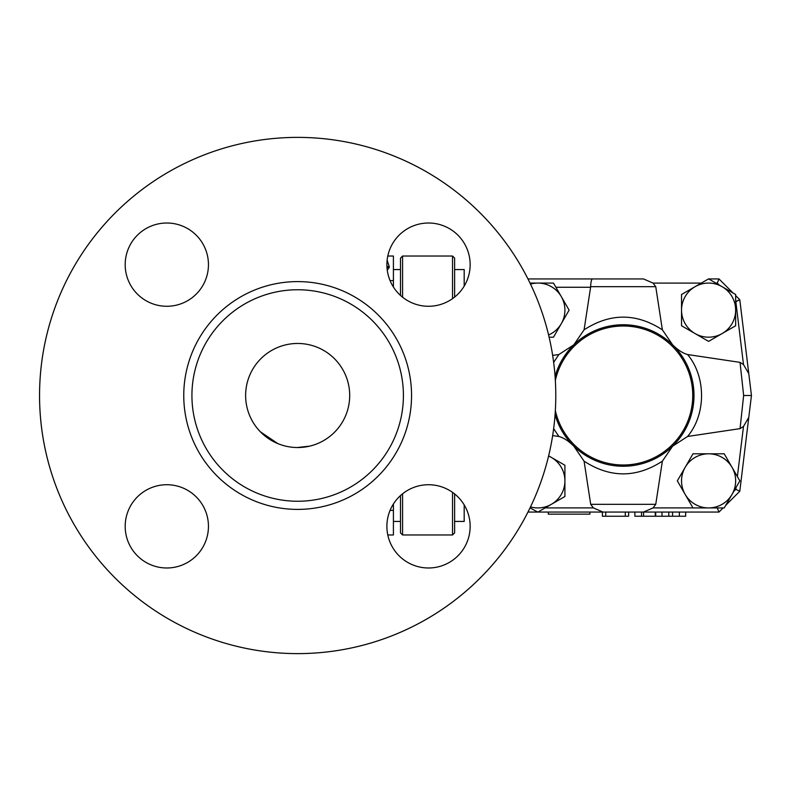<?xml version="1.0" encoding="UTF-8"?>
<svg xmlns="http://www.w3.org/2000/svg" width="791" height="791" viewBox="0 0 791 791"><rect width="100%" height="100%" fill="white"/><g stroke="black" fill="none" stroke-linecap="round" stroke-linejoin="round"><path stroke-width="1.19" d="M349.701 395.5A52.038 52.038 0 0 1 271.649 440.567A52.038 52.038 0 0 1 271.649 350.433A52.038 52.038 0 0 1 349.701 395.5M555.074 414.593A70.775 70.775 0 0 0 693.994 395.5A70.775 70.775 0 0 0 555.074 376.407L556.409 372.156M592.548 278.936C591.45 279.312 590.818 281.893 590.65 286.678L655.749 286.678L653.069 283.099L643.508 278.936L527.963 278.936A258.113 258.113 0 0 0 135.409 194.764A258.113 258.113 0 0 0 135.409 596.236A258.113 258.113 0 0 0 527.963 512.064L537.771 512.064M464.188 504.895L464.188 521.437L454.617 521.437M452.531 492.348L452.531 534.963L454.617 532.887L454.617 493.92M454.617 297.08L454.617 258.113L452.531 256.037L452.531 298.652M452.531 534.963L402.579 534.963L402.579 493.792M402.579 297.208L402.579 256.037L452.531 256.037M402.579 256.037L400.493 258.113L400.493 295.439M400.493 495.562L400.493 532.887L402.579 534.963M387.788 534.963L393.414 534.963L393.414 503.966M555.786 395.5A258.113 258.113 0 0 0 168.612 171.963A258.113 258.113 0 0 0 168.612 619.037A258.113 258.113 0 0 0 555.786 395.5M403.41 395.5A105.747 105.747 0 0 0 297.663 289.753A105.747 105.747 0 0 0 191.926 395.5A105.747 105.747 0 0 0 297.663 501.247A105.747 105.747 0 0 0 403.41 395.5M470.151 264.649A41.636 41.636 0 0 1 428.514 306.275A41.636 41.636 0 0 1 386.888 264.649A41.636 41.636 0 0 1 428.514 223.013A41.636 41.636 0 0 1 470.151 264.649M166.812 223.013A41.636 41.636 0 0 1 208.448 264.649A41.636 41.636 0 0 1 166.812 306.275A41.636 41.636 0 0 1 125.186 264.649A41.636 41.636 0 0 1 166.812 223.013M125.186 526.351A41.636 41.636 0 0 1 166.812 484.725A41.636 41.636 0 0 1 208.448 526.351A41.636 41.636 0 0 1 166.812 567.987A41.636 41.636 0 0 1 125.186 526.351M428.514 567.987A41.636 41.636 0 0 1 386.888 526.351A41.636 41.636 0 0 1 428.514 484.725A41.636 41.636 0 0 1 470.151 526.351A41.636 41.636 0 0 1 428.514 567.987M464.188 286.105L464.188 269.563L454.617 269.563M387.264 270.265L389.251 267.358A8.325 7.653 0 0 1 386.957 267.042M326.861 438.58L323.41 440.725M260.338 431.757L277.819 443.603M287.776 446.589L288.458 446.717M309.775 446.114L297.208 447.538M389.251 267.338L389.251 266.646A8.325 7.692 -0 0 1 386.918 266.33M389.251 266.646L387.135 260.071M393.414 287.034L393.414 256.037L387.788 256.037M685.668 512.064L685.668 516.236L634.886 516.236L634.886 512.064M602.406 512.064L602.406 516.236L628.637 516.236L628.637 512.064M641.541 512.064L641.541 516.236M548.588 334.969A27.062 27.062 0 0 0 561.294 323.657L553.482 337.193L549.112 337.193M561.294 296.595L569.105 310.131L561.294 323.657A27.062 27.062 0 0 0 537.85 283.069L553.482 283.069L561.294 296.595M530.01 283.069L537.85 283.069A27.062 27.062 0 0 0 530.494 284.088M695.062 333.565L681.535 325.754L681.535 310.131A27.062 27.062 0 0 0 722.124 333.565L708.598 341.376L695.062 333.565M681.535 294.509L695.062 286.698A27.062 27.062 0 0 0 681.535 310.131L681.535 294.509L701.301 283.099L653.069 283.099M708.598 278.887L722.124 286.698A27.062 27.062 0 0 0 695.062 286.698L708.598 278.887M735.66 310.131L735.66 325.754L722.124 333.565A27.062 27.062 0 0 0 722.124 286.698L735.66 294.509L735.66 310.131M685.164 467.343L692.975 453.807L708.598 453.807A27.062 27.062 0 0 0 685.164 494.405L677.343 480.869L685.164 467.343M724.22 453.807L732.031 467.343A27.062 27.062 0 0 0 708.598 453.807L724.22 453.807L737.38 476.607L743.491 426.428L740.04 428.633L687.577 436.464L672.607 446.193L662.364 461.183L655.749 504.322L653.069 507.901L643.508 512.064L602.94 512.064L593.379 507.901L590.699 504.322L584.084 461.183L573.841 446.193C568.581 440.983 563.587 437.739 558.871 436.464L552.652 435.604M739.842 480.869L732.031 494.405A27.062 27.062 0 0 0 732.031 467.343L739.842 480.869M708.598 507.931L692.975 507.931L685.164 494.405A27.062 27.062 0 0 0 732.031 494.405L724.22 507.931L708.598 507.931M552.652 355.396L558.871 354.536L573.841 344.807L584.084 329.817L590.6 287.262L555.895 287.262L569.105 310.131M655.749 286.678L662.364 329.817L672.607 344.807C677.867 350.017 682.86 353.261 687.577 354.536L740.04 362.367L743.491 364.572L735.838 301.678L739.793 299.749L735.66 301.5L735.66 325.754M718.979 278.936L717.249 283.099L715.895 283.099L719.118 284.958L717.249 283.099L718.979 278.936L708.677 278.936L718.979 278.936L733.049 292.996M725.723 505.32L739.793 491.251L735.838 489.322L736.065 487.404L733.771 491.389L735.838 489.322L739.793 491.251L748.78 417.401L743.491 426.428M548.628 455.843L564.912 465.246L564.912 480.869A27.062 27.062 0 0 0 548.588 456.031M564.912 496.491L551.386 504.302A27.062 27.062 0 0 0 564.912 480.869L564.912 496.491L545.147 507.901L593.379 507.901M530.494 506.912A27.062 27.062 0 0 0 551.386 504.302L537.85 512.113L530.019 507.901M555.341 380.471A69.529 69.529 0 0 1 692.748 395.5A69.529 69.529 0 0 1 555.341 410.529M581.108 338.617L583.264 337.085M590.304 332.843L593.853 331.103M600.468 328.483L604.907 327.138M612.817 325.496L619.709 324.814M621.054 324.755L633.403 325.457M651.903 330.796L655.877 332.714M661.79 336.155L665.755 338.934M567.72 439.41L565.011 435.762M561.175 429.543L559.336 425.944M556.656 419.537L555.312 415.433M559.356 365.017L561.185 361.447M564.398 356.148L567.701 351.619M665.785 452.047L662.739 454.212M657.39 457.485L654.434 459.017M633.423 465.533L621.855 466.265M618.522 466.117L613.579 465.612M604.749 463.823L600.834 462.636M593.665 459.808L590.046 458.019M584.104 454.479L580.713 452.086M679.044 351.985L683.167 357.868M688.338 367.766L690.879 374.736M691.393 376.467L692.501 381.035M693.124 384.416L693.865 391.209M693.895 391.654L693.984 397.092M693.816 400.543L693.282 405.556M691.472 414.247L689.683 419.823M687.231 425.696L685.154 429.75M680.764 436.711L678.767 439.361M643.508 278.936L527.963 278.936M558.871 354.536L553.651 362.377M553.651 428.623L558.871 436.464M748.78 417.401L751.45 395.5L748.78 373.599L751.45 395.5L748.78 417.401L751.45 395.5L743.639 395.5L740.04 428.633M743.639 395.5L740.04 362.367M687.577 436.464C706.205 414.296 706.205 376.714 687.577 354.536M743.491 364.572L748.78 373.599L739.793 299.749L735.66 295.607M723.112 507.931L718.979 512.064L717.259 507.931L718.979 512.064L643.508 512.064M602.94 512.064L537.939 512.064M590.65 286.678L590.6 287.262M662.364 329.817C636.271 312.92 610.177 312.92 584.084 329.817M584.084 461.183C610.177 478.08 636.271 478.08 662.364 461.183M548.292 512.064L548.292 514.15L589.918 514.15L589.918 512.064M751.45 395.5L748.78 373.599M390.072 510.393L393.414 510.393M183.759 395.5A113.904 113.904 0 0 0 354.615 494.138A113.904 113.904 0 0 0 354.615 296.862A113.904 113.904 0 0 0 183.759 395.5M393.414 280.607L390.072 280.607M679.35 512.064L679.35 516.236M672.558 512.064L672.558 516.236M668.81 512.064L668.81 516.236M662.018 512.064L662.018 516.236M605.738 512.064L605.738 516.236M625.305 512.064L625.305 516.236M655.284 512.064L655.284 516.236M643.627 512.064L643.627 516.236M692.956 507.901L653.069 507.901M655.749 504.322L590.699 504.322M393.414 521.437L400.493 521.437M393.414 269.563L400.493 269.563M655.699 512.064L655.699 516.236"/></g></svg>

